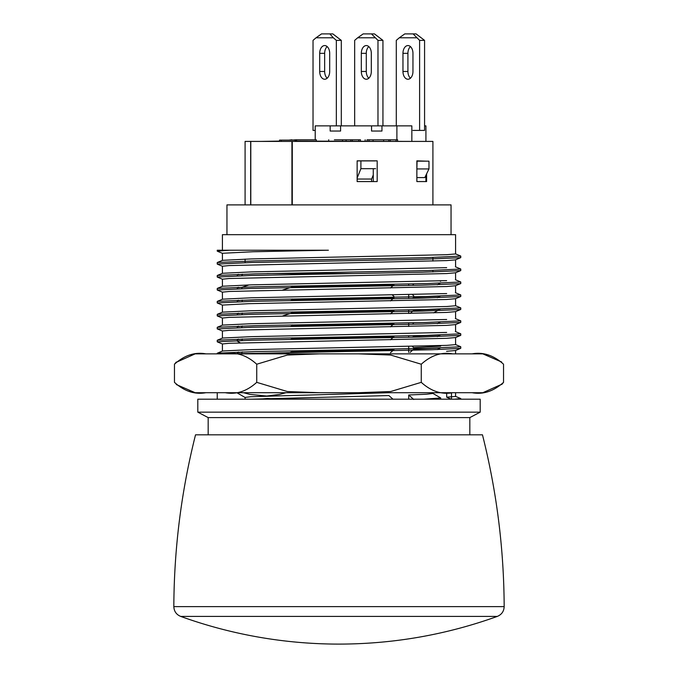 <?xml version="1.0" encoding="UTF-8"?>
<svg xmlns="http://www.w3.org/2000/svg" width="678" height="678" viewBox="0 0 678 678"><rect width="100%" height="100%" fill="white"/><g stroke="black" fill="none" stroke-linecap="round" stroke-linejoin="round"><path stroke-width="1.02" d="M245.089 204.892L245.089 141.414L291.93 141.414L291.93 204.892M292.286 204.892L292.286 141.414L432.911 141.414L432.911 204.892M250.657 204.892L250.657 141.414M357.137 181.568L357.137 160.847L377.18 160.847L377.18 181.568L357.137 181.568M373.273 181.568L373.273 168.686M426.598 173.865L426.598 181.568L416.868 181.568L416.868 160.847L426.598 161.169M267.056 273.539L354.179 273.539M237.325 392.935L237.817 392.715M242.393 351.89L241.597 353.433M241.995 352.043L237.512 352.611M286.014 353.857L292.116 351.78L292.116 350.789M292.116 351.78L393.91 349.679L390.443 352.772M393.91 349.001L393.91 349.679M242.385 338.941L241.995 340.449L237.478 341.068M241.995 339.085L237.376 339.61M290.37 339.466L292.116 338.831L292.116 337.822M292.116 338.831L393.91 336.72L390.452 339.805M393.91 336.051L393.91 336.72M242.393 325.991L241.521 327.533M241.995 326.135L237.529 326.703M290.37 326.516L292.116 325.872L292.116 324.855M292.116 325.872L393.91 323.77L390.46 326.855M393.91 323.109L393.91 323.77M242.393 313.033L242.054 314.567M241.995 313.177L237.385 313.711M241.487 314.584L241.995 314.541M282.87 315.88L292.116 312.922L292.116 311.905M292.116 312.922L393.91 310.812L390.469 313.889M393.91 310.168L393.91 310.812M242.41 300.074L241.995 301.591M241.995 300.227L237.385 300.752M290.387 300.6L292.116 299.973L292.116 298.947M292.116 299.973L393.91 297.862L390.477 300.93M392.376 295.023L393.91 296.388L393.91 297.862M249.089 284.913L241.995 287.277L241.995 288.642L241.419 288.675M241.995 287.277L237.495 287.845M282.751 290.006L292.116 287.014L292.116 286.006M292.116 287.014L393.91 284.904L390.469 287.981M393.91 284.243L393.91 284.904M392.977 399.189L388.867 395.554L251.326 399.189M279.166 399.189L267.361 398.469L259.428 399.189M245.089 399.189L245.089 397.435L250.826 396.715L389.231 392.715M243.453 392.715L250.072 394.418L266.751 396.028L279.522 394.418L286.014 392.715M241.393 275.726L242.063 275.709M290.404 274.692L292.116 274.065L318.185 273.539M242.436 274.158L241.995 275.683M241.995 274.319L237.385 274.844M292.116 274.065L292.116 273.539M413.75 399.486L408.715 394.977L426.572 394.232L432.911 393.469L432.911 392.715M440.666 397.969L423.674 399.189M440.658 346.153L413.75 347.67L412.385 346.45M412.58 298.371L413.75 297.328L413.75 295.862L412.377 294.625M410.114 352.374L413.75 349.145L438.683 348.009M413.75 349.145L413.75 347.67M412.58 337.229L413.75 336.195L438.615 335.068M413.75 336.195L413.75 335.678M412.58 324.279L413.75 322.736M410.173 313.456L413.75 310.287L438.7 309.151M413.75 310.287L413.75 309.787M413.75 297.328L438.878 296.176M412.614 285.387L413.75 283.87M408.715 399.189L408.715 394.977M408.715 352.407L408.715 346.526M408.715 337.322L408.715 335.779M408.715 326.449L408.715 322.838M408.715 313.49L408.715 309.888M408.715 298.464L408.715 294.71M408.715 285.472L408.715 283.972M252.191 353.857L437.903 353.857M175.924 362.442L195.196 353.857L358.425 353.857L390.647 355.043L421.267 364.222L421.267 382.35L390.655 391.528L358.425 392.715L319.575 392.715L287.353 391.528L256.733 382.35C246.817 391.274 236.342 394.732 225.308 392.715L205.892 392.715C194.815 394.723 184.34 391.274 174.466 382.35L174.466 364.222C184.382 355.297 194.857 351.84 205.892 353.857M501.703 362.035L482.804 353.857L358.425 353.857M225.308 353.857C236.385 351.848 246.86 355.306 256.733 364.222L287.345 355.043L319.575 353.857M256.733 364.222L256.733 382.35M188.747 391.299L189.798 391.537M176.297 362.035L174.466 364.222M489.253 355.272L488.202 355.043M472.108 353.857C483.185 351.848 493.66 355.306 503.534 364.222L503.534 382.35C493.618 391.274 483.143 394.732 472.108 392.715L452.692 392.715C441.615 394.723 431.14 391.274 421.267 382.35M501.703 384.536L503.534 382.35M421.267 364.222C431.183 355.297 441.658 351.84 452.692 353.857M502.076 384.129L482.804 392.715L472.108 392.715M452.692 392.715L358.425 392.715M319.575 392.715L225.308 392.715M205.892 392.715L195.196 392.715L176.297 384.536M252.191 392.715L437.598 392.715M339 434.818L482.465 434.818C496.677 491.203 503.907 548.468 504.169 606.615L173.831 606.615C174.093 548.468 181.323 491.203 195.535 434.818L339 434.818M497.321 616.404L180.679 616.404A466.328 466.328 0 0 0 339 644.1C393.376 644.024 446.149 634.794 497.321 616.404C501.661 614.582 503.949 611.319 504.169 606.615M208.171 434.818L208.171 417.597L469.829 417.597L480.194 412.148L480.194 399.189L197.806 399.189L197.806 412.148L480.194 412.148M217.24 250.224L217.24 251.123L229.698 250.224L217.24 250.224L328.389 250.224L252.843 251.758L222.426 253.275L222.418 260.428M460.76 257.598L460.76 256.098L425.962 257.682L255.53 260.894L217.333 262.479M460.76 270.556L460.76 269.047L425.869 270.641L255.411 273.844L217.375 275.438M460.76 283.599L460.76 281.997L425.954 283.59L255.538 286.786L217.341 288.396M460.76 296.456L460.76 294.947L425.92 296.549L255.521 299.744L217.341 301.354M460.718 307.897L425.979 309.515L255.564 312.694L217.333 314.312M460.76 322.364L460.76 320.855L425.97 322.465L255.538 325.66L217.333 327.262M460.76 335.322L460.76 333.813L425.945 335.415L255.547 338.619L217.35 340.203M460.76 348.272L460.76 346.772L425.937 348.365L255.547 351.568L217.384 353.153M460.76 399.189L460.76 398.571L454.548 399.189M451.48 399.189L451.48 392.715M229.698 353.857L431.835 349.755L460.65 348.365M217.24 340.288L217.24 341.797L251.996 340.212L422.369 337.008L460.642 335.407M217.494 328.932L252.013 327.254L422.25 324.059L460.65 322.457M217.24 314.389L217.24 315.889L251.97 314.304L422.241 311.109L460.65 309.499M217.24 301.439L217.24 302.939L252.004 301.346L422.25 298.159L460.642 296.549M217.24 288.481L217.24 289.981L251.97 288.396L422.013 285.192L460.387 283.692M217.24 275.522L217.24 277.031L251.928 275.446L422.233 272.251L460.642 270.641M217.24 262.564L217.24 264.073L252.072 262.488L422.258 259.293L460.65 257.691M451.158 399.189L446.692 397.189L446.692 392.715M222.418 250.224L222.418 234.681L455.582 234.681L455.582 253.945L446.692 254.699L251.309 258.928L222.545 260.335M446.675 267.657L251.284 271.895L222.528 273.293M446.649 280.633L251.267 284.853L222.545 286.235M446.675 293.566L251.343 297.786L222.537 299.184M455.582 298.651L455.582 305.753L446.692 306.515L251.301 310.744L222.528 312.151M446.658 319.482L251.267 323.711L222.528 325.101M446.666 332.44L251.352 336.661L222.545 338.051M455.582 337.517L455.582 344.619L446.692 345.373L251.326 349.602L222.537 351.009M455.582 392.715L455.582 396.427L446.692 397.189M446.565 351.289L455.472 350.518M222.418 351.06L222.418 343.949L229.249 343.288L446.675 338.322L455.472 337.559M222.418 338.102L222.418 330.991L229.215 330.33L446.683 325.381L455.472 324.601M222.418 325.152L222.418 318.041L229.232 317.363L446.692 312.431L455.472 311.651M222.452 305.075L248.868 303.676L446.692 299.481L455.455 298.71M222.418 299.244L222.418 292.142L229.317 291.464L446.683 286.523L455.438 285.76M222.418 286.319L222.418 279.192L229.215 278.514L446.683 273.556L455.438 272.802L460.54 270.691M222.418 273.336L222.418 266.234L229.198 265.564L446.531 260.598L455.201 259.886M226.952 234.681L226.952 204.892L451.048 204.892L451.048 234.681M361.323 53.333A7.772 4.992 90 0 1 366.323 45.562A7.772 4.992 90 0 1 371.315 53.333L371.315 71.47A7.772 4.992 90 0 1 366.323 79.241A7.772 4.992 90 0 1 361.323 71.47L361.323 53.333L366.289 53.333A7.772 4.992 90 0 1 368.807 46.587M374.985 37.79L357.662 37.79L363.154 33.9L371.476 33.9L377.977 40.375L377.977 125.871M354.662 125.871L354.662 40.375L357.662 37.79M368.807 78.216A7.772 4.992 90 0 1 366.289 71.47L366.289 53.333M371.476 33.9L374.459 33.9L382.943 40.375L382.943 125.871M377.977 40.375L382.943 40.375M412.953 53.333A7.772 4.992 -90 0 0 407.953 45.562A7.772 4.992 -90 0 0 402.961 53.333L402.961 71.47A7.772 4.992 -90 0 0 407.953 79.241A7.772 4.992 -90 0 0 412.953 71.47L412.953 53.333M416.614 37.79L399.3 37.79L404.783 33.9L413.114 33.9L419.614 40.375L419.614 130.405L412.953 130.405M396.299 125.871L396.299 40.375L399.3 37.79M413.114 33.9L416.089 33.9L424.572 40.375L424.572 130.405L419.614 130.405M410.436 46.587A7.772 4.992 -90 0 0 407.919 53.333L407.919 71.47A7.772 4.992 -90 0 0 410.436 78.216M419.614 40.375L424.572 40.375M329.686 71.47L329.686 53.333A7.772 4.992 -90 0 0 324.694 45.562A7.772 4.992 -90 0 0 319.694 53.333L319.694 71.47A7.772 4.992 -90 0 0 324.694 79.241A7.772 4.992 -90 0 0 329.686 71.47M336.347 125.871L336.347 40.375L333.347 37.79L316.033 37.79L313.033 40.375L313.033 130.405L315.211 130.405M341.305 125.871L341.305 40.375L336.347 40.375M341.305 40.375L332.822 33.9L329.847 33.9L333.347 37.79M316.033 37.79L321.516 33.9L329.847 33.9M327.169 78.216A7.772 4.992 90 0 1 324.66 71.47L324.66 53.333A7.772 4.992 90 0 1 327.169 46.587M315.228 125.871L315.228 139.795L315.211 125.871L411.843 125.871L411.843 141.092M424.572 125.871L425.92 125.871L425.92 141.414M425.92 175.271L425.92 181.568M416.868 169.339L417.063 161.169L428.971 161.169L428.971 168.941L424.809 177.577L416.868 177.577M396.893 125.871L396.893 139.795M381.96 131.049L371.552 131.049L381.96 131.049L381.96 125.871M371.552 131.049L371.552 125.871M340.576 131.049L330.169 131.049L340.576 131.049L340.576 125.871M330.169 131.049L330.169 125.871M417.063 168.941L428.971 168.941M357.137 179.043L371.62 179.043L373.273 174.941M260.589 141.414L279.539 141.092M415.478 141.414L295.099 141.092M371.569 181.568L371.569 179.043M357.137 178.051L360.899 168.686L360.899 160.915L375.375 160.915M360.899 160.915L357.137 160.915M360.899 168.686L375.604 168.686M316.329 141.092L316.329 139.795L295.845 139.795L295.845 141.092M295.845 139.795L291.981 140.117M291.981 139.795L288.845 140.117M296.566 139.795L296.566 141.092M360.484 141.092L360.484 139.795L334.398 139.795M358.815 139.795L358.815 141.092M352.357 139.795L352.357 141.092M350.797 139.795L350.797 141.092M367.027 141.092L367.027 139.795L388.774 139.795L388.774 141.092M388.774 139.795L390.206 139.795L390.206 141.092M390.206 139.795L396.096 139.795L396.096 141.092M396.096 139.795L397.622 139.795L397.622 141.092M373.061 139.795L373.061 141.092M368.993 139.795L368.993 141.092M295.099 141.414L295.099 140.117L279.539 140.117L279.539 141.414M281.209 140.117L281.209 141.414M250.792 141.414L250.792 204.892M361.323 71.47L366.289 71.47M402.961 53.333L407.919 53.333M402.961 71.47L407.919 71.47M324.66 71.47L319.694 71.47M324.66 53.333L319.694 53.333M342.526 139.795L342.526 141.092M237.317 352.653L237.317 353.857M237.317 339.703L237.317 341.093M237.317 326.745L237.317 327.66M237.317 313.795L237.317 314.711M237.317 300.837L237.317 301.761M237.317 287.887L237.317 288.803M237.308 352.594L238.334 352.001M237.308 339.636L238.317 339.059M237.308 326.686L238.325 326.101M237.308 313.728L238.334 313.143M237.308 300.778L238.334 300.185M237.308 287.819L238.351 287.226M245.173 397.528L237.317 392.986M240.173 342.822L237.317 341.178M237.317 274.929L237.317 275.853M237.308 274.87L238.359 274.268M432.827 393.384L440.692 397.927M439.903 345.661L440.692 346.111M439.929 280.912L440.624 281.311M440.683 397.994L440.683 399.189M440.141 347.967L437.285 349.619M440.132 335.017L437.31 336.652M440.132 322.067L437.31 323.694M440.141 309.1L433.615 312.88M440.166 296.133L437.31 297.786M440.166 283.184L437.318 284.828M245.089 259.098L245.089 262.666M432.911 257.504L432.911 261.072M432.911 270.454L432.911 271.988M180.679 616.404C176.339 614.582 174.051 611.319 173.831 606.615M469.829 434.818L469.829 417.597M460.76 309.414L460.76 307.897M217.24 399.189L217.24 392.715M217.24 353.857L217.24 353.238M217.24 328.932L217.24 327.338M208.171 417.597L197.806 412.148M460.523 255.953L455.413 253.835M217.477 262.437L222.596 260.31M460.523 268.912L455.404 266.785M217.477 275.387L222.604 273.259M460.523 281.862L455.396 279.734M217.477 288.336L222.613 286.209M460.523 294.82L455.387 292.684M217.477 301.295L222.621 299.159M460.523 307.77L455.379 305.634M217.477 314.245L222.621 312.109M460.523 320.728L455.37 318.584M217.477 327.203L222.63 325.059M460.523 333.678L455.362 331.534M217.477 340.153L222.638 338.017M460.523 346.627L455.353 344.492M217.477 353.111L222.647 350.967M460.54 398.444L455.345 396.291M460.515 348.416L455.362 350.56M217.477 341.941L222.63 344.077M460.523 335.466L455.37 337.602M217.477 328.983L222.621 331.118M460.523 322.508L455.387 324.643M217.477 316.033L222.604 318.16M460.531 309.549L455.396 311.685M217.469 303.074L222.596 305.202M460.531 296.6L455.413 298.727M217.469 290.125L222.587 292.243M460.54 283.641L455.421 285.769M217.46 277.166L222.57 279.285M217.46 264.208L222.562 266.327M460.548 257.733L455.447 259.852M217.452 251.258L222.545 253.369M455.582 259.793L455.582 266.886M455.582 350.467L455.582 353.857M455.582 324.516L455.582 331.669M222.418 305.075L222.418 312.202M455.582 311.566L455.582 318.702M455.582 285.701L455.582 292.811M455.582 272.742L455.582 279.853M346.111 141.092L346.111 139.795M328.728 141.092L328.728 139.795M383.621 139.795L383.621 141.092M365.154 139.795L365.154 141.092"/></g></svg>
